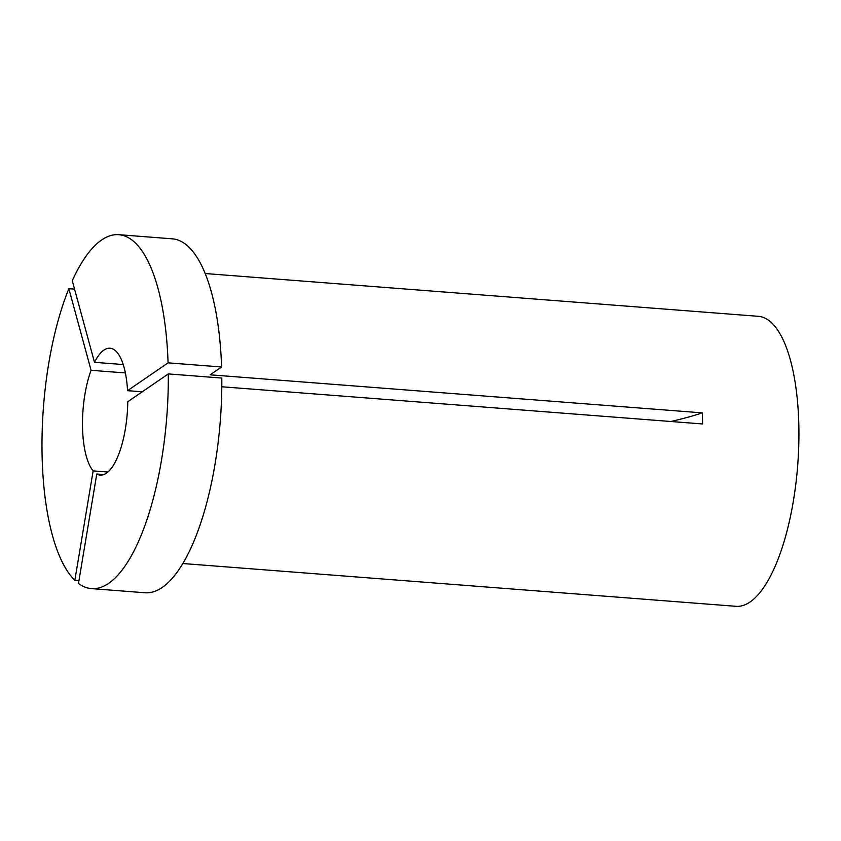 <?xml version="1.0" encoding="UTF-8"?>
<svg xmlns="http://www.w3.org/2000/svg" width="841" height="841" viewBox="0 0 841 841"><rect width="100%" height="100%" fill="white"/><g stroke="black" fill="none" stroke-linecap="round" stroke-linejoin="round"><path stroke-width="1.26" d="M96.778 474.009A63.622 22.181 94.4 0 0 100.226 475.091A63.622 22.181 94.4 0 0 125.351 428.984A63.622 22.181 94.4 0 0 127.769 401.735L168.305 373.919A177.493 61.866 94.4 0 1 161.525 459.985A177.493 61.866 94.4 0 1 91.448 588.616A177.493 61.866 94.4 0 1 78.476 583.423L96.778 474.009L103.8 474.555M168.305 373.919L221.803 378.061A177.493 61.866 94.4 0 1 215.033 464.127A177.493 61.866 94.4 0 1 144.957 592.758L91.448 588.616M205.215 273.535L758.403 316.321A145.43 50.691 94.4 0 1 793.389 500.91A145.43 50.691 94.4 0 1 735.97 606.308L182.791 563.523M123.238 364.552L94.497 362.334L72.273 280.736A177.493 61.866 94.4 0 1 118.823 234.692L172.331 238.833A177.493 61.866 94.4 0 1 221.582 366.981L210.176 374.813L702.382 412.878L702.603 423.959L221.803 386.765M94.497 362.334A63.622 22.181 94.4 0 1 110.045 348.216A63.622 22.181 94.4 0 1 127.548 390.666L142.255 391.801M118.823 234.692A177.493 61.866 94.4 0 1 168.074 362.849L221.582 366.981M127.548 390.666L168.074 362.849M125.383 372.941L91.08 370.292A63.622 22.181 94.4 0 0 93.141 470.897L107.879 472.032M93.141 470.897L74.838 580.311A177.493 61.866 94.4 0 1 68.857 288.694L74.555 289.136M74.838 580.311L78.938 580.626M91.08 370.292L68.857 288.694M702.382 412.878A229.015 58.082 -1.2 0 1 670.855 421.499"/></g></svg>
